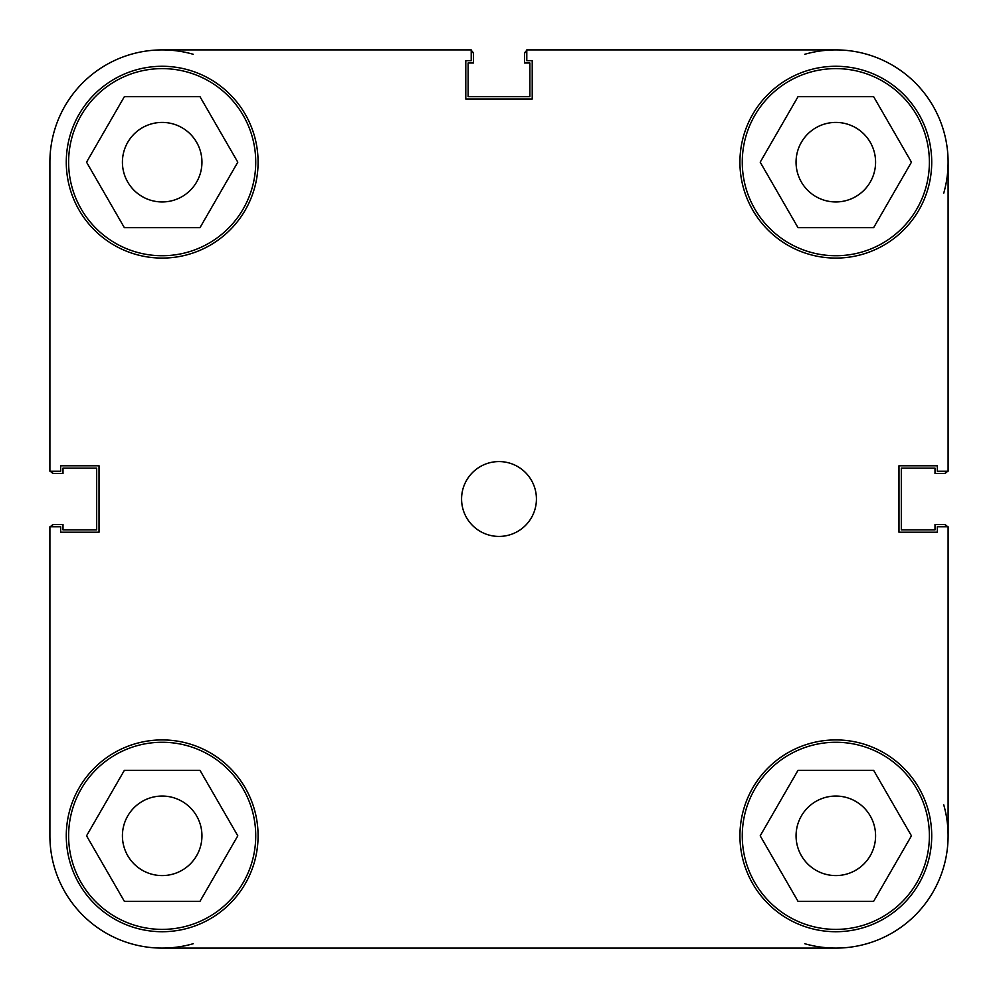 <?xml version="1.0" encoding="UTF-8"?>
<svg xmlns="http://www.w3.org/2000/svg" width="998" height="998" viewBox="0 0 998 998"><rect width="100%" height="100%" fill="white"/><g stroke="black" fill="none" stroke-linecap="round" stroke-linejoin="round"><path stroke-width="1.5" d="M948.1 526.782L948.1 835.825L948.1 526.782L937.334 526.782L937.334 532.208L898.973 532.208L898.973 465.779L937.334 465.779L937.334 471.206L948.1 471.206L948.1 162.175A112.275 112.275 0 0 1 943.721 193.213M49.9 526.782L49.9 835.825L49.9 526.782L60.666 526.782L60.666 532.208L99.027 532.208L99.027 465.779L60.666 465.779L60.666 471.206L49.9 471.206L49.9 162.175A112.275 112.275 0 0 1 193.213 54.279M804.787 943.721A112.275 112.275 0 0 0 835.825 948.1L543.448 948.1M454.564 948.1L162.175 948.1A112.275 112.275 0 0 0 193.213 943.721M471.206 49.9L162.175 49.9L471.218 49.9L471.218 60.666L465.792 60.666L465.792 99.027L532.221 99.027L532.221 60.666L526.794 60.666L526.794 49.9L835.825 49.9A112.275 112.275 0 0 0 804.787 54.279M50.549 526.782A4.678 4.678 0 0 1 54.578 524.499L62.999 524.499L62.999 529.876L96.681 529.876L96.681 468.124L62.999 468.124L62.999 473.501L54.578 473.501A4.678 4.678 0 0 1 50.549 471.206M943.721 804.787A112.275 112.275 0 0 1 835.825 948.1L162.175 948.1A112.275 112.275 0 0 1 49.9 835.825M947.451 526.782A4.678 4.678 0 0 0 943.422 524.499L935.001 524.499L935.001 529.876L901.319 529.876L901.319 468.124L935.001 468.124L935.001 473.501L943.422 473.501A4.678 4.678 0 0 0 947.451 471.206M526.794 50.549A4.678 4.678 0 0 0 524.499 54.578L524.499 62.999L529.876 62.999L529.876 96.681L468.124 96.681L468.124 62.999L473.501 62.999L473.501 54.578A4.678 4.678 0 0 0 471.218 50.549M255.738 162.175A93.562 93.562 0 0 1 162.175 255.738A93.562 93.562 0 0 1 68.612 162.175A93.562 93.562 0 0 1 162.175 68.612A93.562 93.562 0 0 1 255.738 162.175M929.388 162.175A93.562 93.562 0 0 1 835.825 255.738A93.562 93.562 0 0 1 742.263 162.175A93.562 93.562 0 0 1 835.825 68.612A93.562 93.562 0 0 1 929.388 162.175M929.388 835.825A93.562 93.562 0 0 1 835.825 929.388A93.562 93.562 0 0 1 742.263 835.825A93.562 93.562 0 0 1 835.825 742.263A93.562 93.562 0 0 1 929.388 835.825M255.738 835.825A93.562 93.562 0 0 1 162.175 929.388A93.562 93.562 0 0 1 68.612 835.825A93.562 93.562 0 0 1 162.175 742.263A93.562 93.562 0 0 1 255.738 835.825M536.425 499A37.425 37.425 0 0 0 499 461.575A37.425 37.425 0 0 0 461.575 499A37.425 37.425 0 0 0 499 536.425A37.425 37.425 0 0 0 536.425 499M931.72 162.175A95.895 95.895 0 0 0 835.825 66.28A95.895 95.895 0 0 0 739.917 162.175A95.895 95.895 0 0 0 835.825 258.083A95.895 95.895 0 0 0 931.72 162.175M258.083 162.175A95.895 95.895 0 0 0 162.175 66.28A95.895 95.895 0 0 0 66.28 162.175A95.895 95.895 0 0 0 162.175 258.083A95.895 95.895 0 0 0 258.083 162.175M258.083 835.825A95.895 95.895 0 0 0 162.175 739.917A95.895 95.895 0 0 0 66.28 835.825A95.895 95.895 0 0 0 162.175 931.72A95.895 95.895 0 0 0 258.083 835.825M931.72 835.825A95.895 95.895 0 0 0 835.825 739.917A95.895 95.895 0 0 0 739.93 835.825A95.895 95.895 0 0 0 835.825 931.72A95.895 95.895 0 0 0 931.72 835.825M796.067 835.825A39.758 39.758 0 0 1 835.825 796.055A39.758 39.758 0 0 1 875.583 835.825A39.758 39.758 0 0 1 835.825 875.583A39.758 39.758 0 0 1 796.067 835.825M122.417 835.825A39.758 39.758 0 0 1 162.175 796.055A39.758 39.758 0 0 1 201.945 835.825A39.758 39.758 0 0 1 162.175 875.583A39.758 39.758 0 0 1 122.417 835.825M122.417 162.175A39.758 39.758 0 0 1 162.175 122.417A39.758 39.758 0 0 1 201.945 162.175A39.758 39.758 0 0 1 162.175 201.945A39.758 39.758 0 0 1 122.417 162.175M796.055 162.175A39.758 39.758 0 0 1 835.825 122.417A39.758 39.758 0 0 1 875.583 162.175A39.758 39.758 0 0 1 835.825 201.945A39.758 39.758 0 0 1 796.055 162.175M948.1 162.175A112.275 112.275 0 0 0 835.825 49.9M124.363 770.331L199.987 770.331L237.798 835.825L199.987 901.319L124.363 901.319L86.552 835.825L124.363 770.331M798.013 770.331L873.637 770.331L911.448 835.825L873.637 901.319L798.013 901.319L760.202 835.825L798.013 770.331M798.013 96.681L873.637 96.681L911.448 162.175L873.637 227.669L798.013 227.669L760.202 162.175L798.013 96.681M124.363 96.681L199.987 96.681L237.798 162.175L199.987 227.669L124.363 227.669L86.552 162.175L124.363 96.681"/></g></svg>
